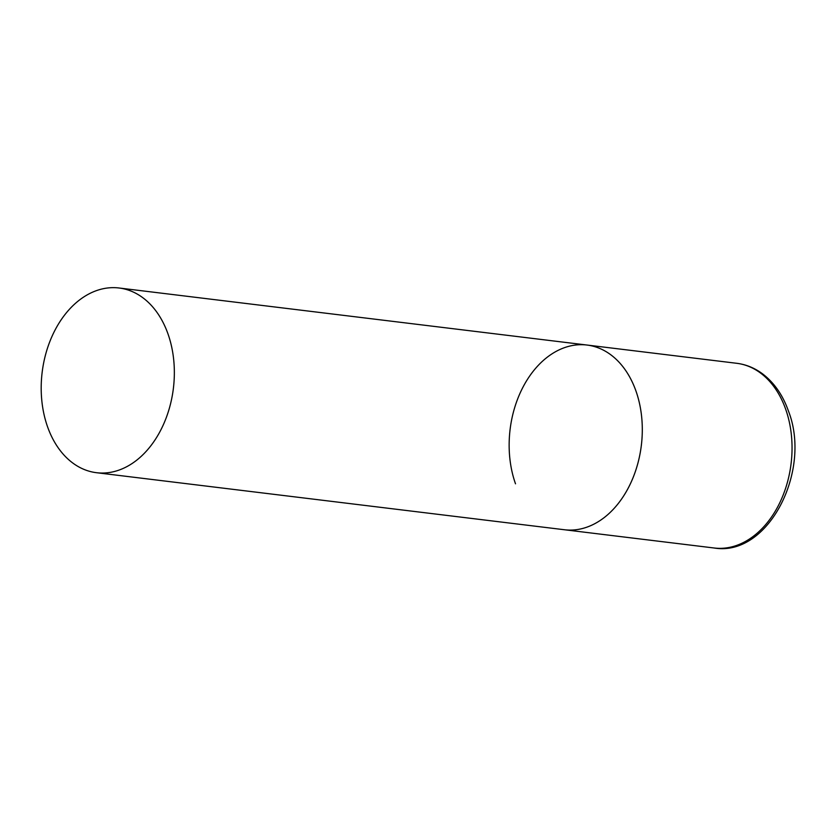 <?xml version="1.0" encoding="UTF-8"?>
<svg xmlns="http://www.w3.org/2000/svg" width="836" height="836" viewBox="0 0 836 836"><rect width="100%" height="100%" fill="white"/><g stroke="black" fill="none" stroke-linecap="round" stroke-linejoin="round"><path stroke-width="1.25" d="M515.509 483.814A93.047 66.107 97 0 1 522.719 387.653A93.047 66.107 97 0 1 586.987 345.038A93.047 66.107 97 0 1 635.935 390.976A93.047 66.107 97 0 1 628.735 487.137A93.047 66.107 97 0 1 564.467 529.752A93.047 66.107 -83 0 0 604.135 517.641A93.047 66.107 -83 0 0 641.693 417.248A93.047 66.107 -83 0 0 586.987 345.038L736.725 363.294A93.047 66.107 97 0 1 785.683 409.232A93.047 66.107 97 0 1 778.473 505.393A93.047 66.107 97 0 1 714.205 548.008C768.294 557.163 812.174 470.689 788.317 410.706C782.747 395.083 774.261 382.878 762.86 374.079C754.898 368.08 746.193 364.486 736.725 363.294M136.184 460.594A93.047 66.107 -83 0 0 173.742 360.201A93.047 66.107 -83 0 0 119.025 287.992A93.047 66.107 -83 0 0 79.357 300.103A93.047 66.107 -83 0 0 41.8 400.496A93.047 66.107 -83 0 0 96.516 472.706A93.047 66.107 -83 0 0 136.184 460.594M96.516 472.706L714.205 548.008M586.987 345.038L119.025 287.992"/></g></svg>
